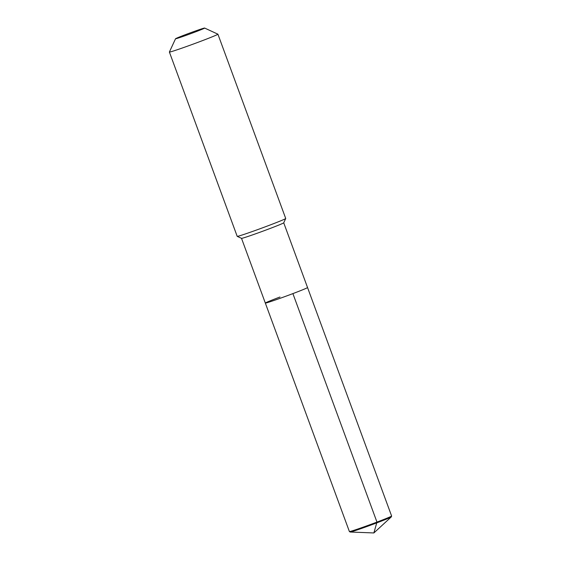 <?xml version="1.0" encoding="UTF-8"?>
<svg xmlns="http://www.w3.org/2000/svg" width="561" height="561" viewBox="0 0 561 561"><rect width="100%" height="100%" fill="white"/><g stroke="black" fill="none" stroke-linecap="round" stroke-linejoin="round"><path stroke-width="0.84" d="M279.974 297.007A22.489 0.666 -20.2 0 0 265.332 303.073A22.489 0.666 -20.2 0 0 292.898 293.606A22.489 0.666 159.8 0 0 307.547 287.541A22.489 0.666 159.8 0 1 292.898 293.606A22.489 0.666 -20.2 0 1 265.332 303.073L349.398 531.555A22.489 0.666 -20.2 0 0 349.412 531.569A22.489 0.666 -20.2 0 0 376.964 522.095A22.489 0.666 -20.2 0 0 391.606 516.043A22.489 0.666 -20.2 0 0 391.613 516.022L283.726 222.808A22.489 0.666 159.8 0 1 269.077 228.867A22.489 0.666 -20.2 0 1 241.525 238.341L237.219 236.356A25.848 0.764 -20.2 0 0 268.887 225.459A25.848 0.764 159.8 0 0 285.717 218.51A25.848 0.764 159.8 0 0 285.717 218.481L217.913 34.193A25.848 0.764 159.8 0 1 201.076 41.163A25.848 0.764 -20.2 0 1 169.387 52.04A25.848 0.764 -20.2 0 0 169.387 52.04L237.198 236.335A25.848 0.764 -20.2 0 0 237.219 236.356M265.332 303.073L241.518 238.334A22.489 0.666 -20.2 0 0 241.525 238.341M283.726 222.794A22.489 0.666 159.8 0 1 283.719 222.815L285.717 218.51M204.625 28.05A15.512 0.463 159.8 0 1 194.541 32.243A15.512 0.463 -20.2 0 1 175.53 38.758A15.512 0.463 -20.2 0 1 185.628 34.586A15.512 0.463 159.8 0 1 204.625 28.05L217.892 34.172A25.848 0.764 159.8 0 1 217.913 34.193M349.412 531.569L350.19 532.017A21.914 0.652 -20.2 0 0 350.246 532.024A21.914 0.652 -20.2 0 0 377.034 522.782A21.914 0.652 -20.2 0 0 391.269 516.933A21.914 0.652 -20.2 0 0 391.305 516.891L391.606 516.043M391.269 516.933L373.871 532.95L376.964 522.095L292.898 293.606M175.53 38.758L169.394 52.019M373.871 532.95L350.246 532.024"/></g></svg>

